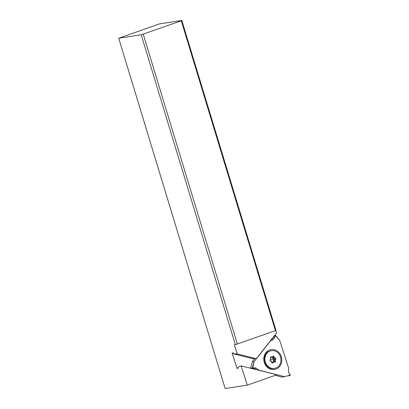 <?xml version="1.0" encoding="UTF-8"?>
<svg xmlns="http://www.w3.org/2000/svg" width="409" height="409" viewBox="0 0 409 409"><rect width="100%" height="100%" fill="white"/><g stroke="black" fill="none" stroke-linecap="round" stroke-linejoin="round"><path stroke-width="0.61" d="M290.267 375.411L290.237 375.119L290.267 375.411L288.105 375.902L290.267 375.411L288.509 372.159L288.539 367.834L279.679 340.354L288.539 367.834L288.509 372.159L290.237 375.119L284.623 376.643L259.163 370.288L255.809 367.906L252.711 367.967L254.091 361.725L252.573 361.27L254.746 358.688M254.091 361.725L270.686 340.605L272.455 340.037L273.923 338.846L275.446 335.636L279.679 340.354L277.174 337.338M270.538 340.61L272.21 339.194L273.14 337.302M281.264 356.602A10.082 8.962 77.7 0 0 269.705 349.992A10.082 8.962 77.7 0 0 264.326 362.548A10.082 8.962 77.7 0 0 275.891 369.158A10.082 8.962 77.7 0 0 281.264 356.602M275.405 335.38L274.367 335.738M275.456 335.39L277.184 337.323L275.477 335.457M256.581 369.731L253.861 368.187L250.615 368.274M250.62 368.243L251.264 365.738M250.691 368.258L252.711 367.967M254.035 361.776L252.287 368.028M284.623 376.643L282.011 377.154L275.472 375.309M233.529 353.841L233.222 352.89L232.097 353.095L237.041 368.417L238.161 368.212L237.859 367.262L241.106 365.866L247.327 385.145L225.154 388.55L118.728 38.252L141.212 34.796L235.364 344.68L234.347 344.91L237.261 353.949L233.529 353.841L252.839 358.662L256.315 358.708L237.261 353.949M118.728 38.252L159.311 23.906L181.8 20.45L181.279 20.787L141.212 34.796M181.8 20.45L275.952 330.334L275.41 330.62L181.279 20.787M256.315 358.708L276.576 332.931L275.768 330.431M232.097 353.095L233.391 353.422M241.106 365.866L276.796 374.777L247.327 385.145M235.364 344.68L275.41 330.62M143.247 34.228L237.384 344.061M271.014 350.753L270.323 350.907A8.998 7.996 77.7 0 0 269.485 351.147A8.998 7.996 77.7 0 0 264.546 361.878A8.998 7.996 77.7 0 0 274.163 368.483L274.858 368.335A8.998 7.996 -102.3 0 1 265.242 361.73A8.998 7.996 -102.3 0 1 270.18 350.994A8.998 7.996 -102.3 0 1 271.014 350.753A8.998 7.996 -102.3 0 1 280.63 357.364A8.998 7.996 -102.3 0 1 275.697 368.095A8.998 7.996 -102.3 0 1 274.858 368.335M269.879 359.961L270.262 361.142L271.157 361.193A0.619 0.552 -102.3 0 1 271.699 361.73L271.862 362.722L272.956 362.993L273.406 362.154A0.619 0.552 -102.3 0 1 274.076 361.924L274.92 362.302L275.63 361.398L275.185 360.508A0.619 0.552 -102.3 0 1 275.308 359.736L275.993 359.128L275.615 357.947L274.715 357.895A0.619 0.552 -102.3 0 1 274.173 357.359L274.01 356.367L272.915 356.096L272.466 356.934A0.619 0.552 -102.3 0 1 271.801 357.164L270.952 356.786L270.242 357.691L270.686 358.581A0.619 0.552 -102.3 0 1 270.564 359.353L269.879 359.961M272.179 362.338L271.515 362.568M275.63 361.398L273.902 361.776A7.234 3.19 59.9 0 1 273.294 360.922L273.416 360.15A7.234 1.483 143.7 0 1 274.265 359.506A6.616 3.016 70.7 0 1 274.061 358.918A6.616 3.016 70.7 0 1 273.882 358.325A7.234 0.808 0.3 0 1 272.818 358.31L272.276 357.773A7.234 3.308 81.5 0 1 272.271 357.139M275.993 359.128L274.265 359.506M275.615 357.947L273.882 358.325M274.01 356.367L272.604 356.679M275.037 336.852L273.11 337.41M252.573 361.254L251.249 365.718L252.573 361.27M253.882 367.803L251.867 368.095M273.406 362.154L271.827 362.502M275.185 360.508L273.294 360.922M273.416 360.15L275.308 359.736M274.715 357.895L272.818 358.31M272.276 357.773L274.173 357.359M270.415 357.471L271.801 357.164M270.824 360.007A7.444 0.373 162.1 0 1 274.061 358.918M279.659 340.303L277.19 337.328M251.249 365.718L250.584 368.274M273.754 361.888L271.862 362.302M272.118 357.2L270.318 357.594"/></g></svg>
